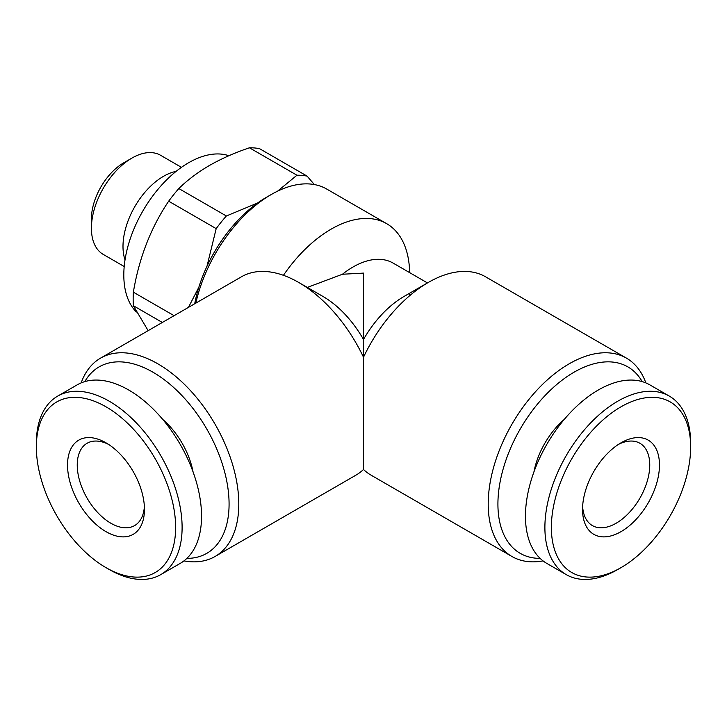 <?xml version="1.0" encoding="UTF-8"?>
<svg xmlns="http://www.w3.org/2000/svg" width="727" height="727" viewBox="0 0 727 727"><rect width="100%" height="100%" fill="white"/><g stroke="black" fill="none" stroke-linecap="round" stroke-linejoin="round"><path stroke-width="1.09" d="M105.988 442.816L105.988 442.816A54.398 31.406 60 0 1 144.455 509.436A54.398 31.406 60 0 1 105.988 531.646A54.398 31.406 60 0 1 67.529 465.026A54.398 31.406 60 0 1 105.988 442.816M144.373 506.492A47.528 27.435 60 0 1 134.613 525.585A47.528 27.435 60 0 1 110.849 523.231A47.528 27.435 60 0 1 77.244 465.026A47.528 27.435 60 0 1 87.086 443.27A47.528 27.435 60 0 1 108.505 444.361M109.232 569.514L105.988 567.642A98.49 56.86 60 0 1 36.35 447.023A98.49 56.86 60 0 1 105.988 406.811A98.49 56.86 60 0 1 175.634 527.438A98.49 56.86 60 0 1 105.988 567.642L109.232 569.514A103.07 59.505 60 0 0 160.767 574.621L180.196 563.398A103.07 59.505 60 0 0 195.999 480.811A103.07 59.505 60 0 0 128.661 389.981A103.07 59.505 60 0 0 77.135 384.883L57.697 396.097A103.07 59.505 60 0 1 109.232 401.204A103.07 59.505 60 0 1 176.561 492.034A103.07 59.505 60 0 1 160.767 574.621M36.35 447.023L36.35 443.279A103.07 59.505 60 0 1 57.697 396.097M162.339 322.461L133.368 305.731L148.144 330.658M133.368 305.731A114.521 66.121 -60 0 1 133.368 292.172L174.089 315.682M206.986 266.255L216.183 228.632L168.664 201.197C150.798 227.805 139.03 258.13 133.368 292.172M168.664 201.197A114.521 66.121 -60 0 1 178.833 188.547L226.351 215.983L257.558 203.033M277.578 191.174L296.952 175.225L249.434 147.79C234.757 152.761 221.426 158.65 209.458 165.465C197.535 172.472 187.33 180.16 178.833 188.547M136.394 312.019A91.62 52.898 -60 0 1 130.787 237.175A91.62 52.898 -60 0 1 188.584 162.766A91.62 52.898 -60 0 1 228.887 155.732M125.017 259.875A57.26 33.06 -60 0 1 163.484 176.325A57.26 33.06 -60 0 1 176.116 171.372M124.199 266.518L103.27 254.432A57.26 33.06 -60 0 1 91.411 228.223A57.26 33.06 -60 0 1 131.905 158.095L131.905 158.095A57.26 33.06 -60 0 1 160.531 155.26L181.459 167.337M91.411 228.223L91.411 218.872A45.81 26.445 -60 0 1 123.808 162.766L131.905 158.095L123.808 162.766M84.814 381.602A107.651 62.149 60 0 1 152.961 372.215A107.651 62.149 60 0 1 227.06 482.773A107.651 62.149 60 0 1 186.875 558.381M81.17 382.884A114.521 66.121 60 0 1 100.553 358.129A114.521 66.121 60 0 1 157.814 363.8A114.521 66.121 60 0 1 232.631 464.717A114.521 66.121 60 0 1 215.074 556.482A114.521 66.121 60 0 1 183.94 560.899M543.06 560.899A114.521 66.121 -60 0 1 511.926 556.482L371.024 475.14A114.521 66.121 -60 0 1 363.5 469.469A114.521 66.121 60 0 1 355.976 475.14L215.074 556.482M363.5 469.469L363.5 357.257A114.521 66.121 -60 0 1 428.285 282.458L428.285 282.458A114.521 66.121 -60 0 1 485.545 276.787L626.447 358.129A114.521 66.121 -60 0 1 645.83 382.884M100.553 358.129L241.455 276.787A114.521 66.121 60 0 1 298.715 282.458L298.715 282.458A114.521 66.121 60 0 1 363.5 357.257L363.5 339.5A80.161 46.283 -60 0 1 403.985 296.48L428.285 282.458L403.985 296.48M298.715 282.458L323.015 296.48A80.161 46.283 60 0 1 363.5 339.5L363.5 273.107L342.444 274.243L307.321 287.419M540.125 558.381A107.651 62.149 -60 0 1 499.94 482.773A107.651 62.149 -60 0 1 574.039 372.215A107.651 62.149 -60 0 1 642.186 381.602M511.926 556.482A114.521 66.121 -60 0 1 494.369 464.717A114.521 66.121 -60 0 1 569.186 363.8A114.521 66.121 -60 0 1 626.447 358.129M194.709 303.777A104.215 60.168 -60 0 1 266.327 197.362L271.189 194.563A111.086 64.13 -60 0 1 271.189 194.563A111.086 64.13 -60 0 1 326.723 189.056L386.655 223.652A111.086 64.13 -60 0 1 409.637 272.634M195.845 303.123A111.086 64.13 -60 0 1 271.18 194.563L266.327 197.362M342.444 274.243A80.161 46.283 -60 0 1 352.977 267.027A80.161 46.283 -60 0 1 393.053 263.056L427.476 282.93M409.401 293.653A80.161 46.283 -60 0 1 409.546 295.807M283.43 275.306A111.086 64.13 -60 0 1 331.112 229.159A111.086 64.13 -60 0 1 386.655 223.652M618.495 444.361A47.528 27.435 -60 0 1 639.914 443.27A47.528 27.435 -60 0 1 649.756 465.026A47.528 27.435 -60 0 1 616.151 523.231A47.528 27.435 -60 0 1 592.387 525.585A47.528 27.435 -60 0 1 582.627 506.492M621.012 442.816L621.012 442.816A54.398 31.406 -60 0 1 659.471 465.026A54.398 31.406 -60 0 1 621.012 531.646A54.398 31.406 -60 0 1 582.545 509.436A54.398 31.406 -60 0 1 621.012 442.816L621.012 442.816M617.768 569.514L621.012 567.642A98.49 56.86 -60 0 1 551.366 527.438A98.49 56.86 -60 0 1 621.012 406.811A98.49 56.86 -60 0 1 690.65 447.023A98.49 56.86 -60 0 1 621.012 567.642L617.768 569.514A103.07 59.505 -60 0 1 566.233 574.621A103.07 59.505 -60 0 1 550.439 492.034A103.07 59.505 -60 0 1 617.768 401.204A103.07 59.505 -60 0 1 669.303 396.097A103.07 59.505 -60 0 1 690.65 443.279L690.65 447.023M566.233 574.621L546.804 563.398A103.07 59.505 -60 0 1 531.001 480.811A103.07 59.505 -60 0 1 598.339 389.981A103.07 59.505 -60 0 1 649.865 384.883L669.303 396.097M533.927 471.95A58.405 33.724 -60 0 1 564.234 419.452M193.073 471.95A58.405 33.724 -120 0 0 162.766 419.452M188.447 307.394L198.862 287.183M249.434 147.79A114.521 66.121 -60 0 1 259.603 148.699L307.121 176.134L314.364 184.567M296.952 175.225A114.521 66.121 -60 0 1 307.121 176.134M216.183 228.632A114.521 66.121 -60 0 1 226.351 215.983"/></g></svg>
